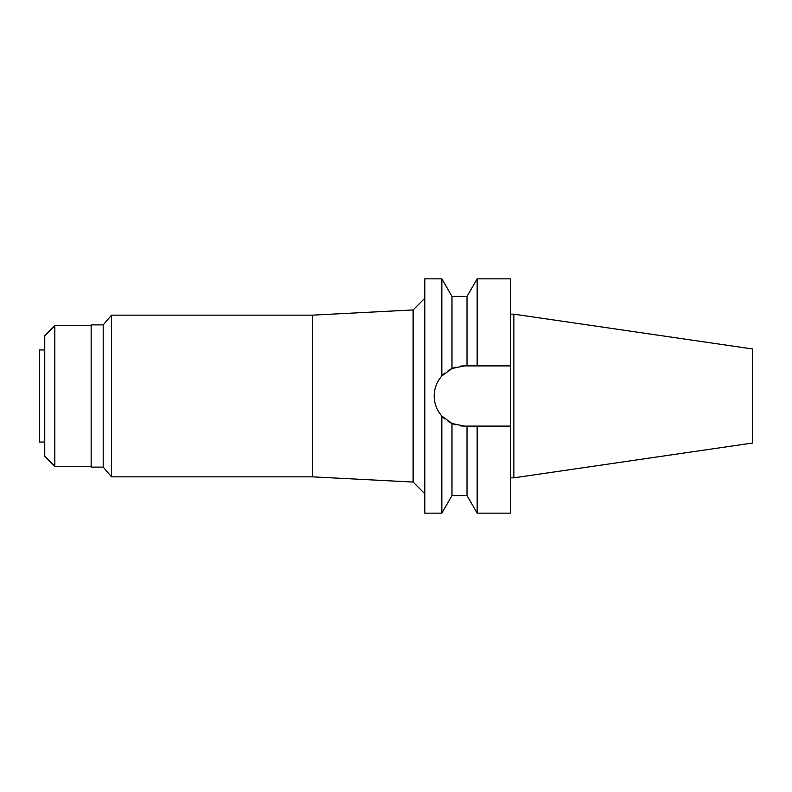 <?xml version="1.0" encoding="UTF-8"?>
<svg xmlns="http://www.w3.org/2000/svg" width="792" height="792" viewBox="0 0 792 792"><rect width="100%" height="100%" fill="white"/><g stroke="black" fill="none" stroke-linecap="round" stroke-linejoin="round"><path stroke-width="1.19" d="M44.758 349.955L39.6 349.955L39.6 442.045L44.758 442.045M44.758 335.778L44.758 456.222L54.826 466.3L54.826 325.7L44.758 335.778M91.149 325.7L54.826 325.7M91.149 466.3L54.826 466.3M91.149 324.888L91.149 467.112L103.198 467.112L103.198 324.888L91.149 324.888M424.819 298.228L413.107 309.939L413.107 482.061L312.345 476.843L312.345 315.157L111.533 315.157L103.198 324.888M111.533 315.157L111.533 476.843L103.198 467.112M312.345 476.843L111.533 476.843M413.107 309.939L312.345 315.157M424.819 493.772L413.107 482.061M460.122 366.181A30.106 30.106 0 0 1 464.3 365.894L451.985 368.527L441.837 375.952L441.837 278.843L424.819 278.843L424.819 513.157L441.837 513.157L441.837 416.048L451.985 423.472A30.106 30.106 0 0 1 448.114 421.384M441.837 375.952C436.808 381.764 434.254 388.446 434.194 396C434.254 403.554 436.808 410.236 441.837 416.048M434.679 401.405A30.106 30.106 0 0 1 434.679 390.595M436.154 385.308A30.106 30.106 0 0 1 438.54 380.417M439.619 378.764A30.106 30.106 0 0 1 444.738 373.111M448.123 370.607A30.106 30.106 0 0 1 455.994 367.062M455.756 424.868L455.994 424.938A30.106 30.106 0 0 1 451.985 423.472L464.3 426.106A30.106 30.106 0 0 1 460.122 425.819M444.728 418.879A30.106 30.106 0 0 1 439.619 413.246M438.54 411.583A30.106 30.106 0 0 1 436.154 406.692M451.985 423.472L451.985 495.584L467.013 495.584L467.013 426.106L477.16 426.106L477.16 513.157L510.345 513.157L510.345 426.106L473.764 426.106L510.345 426.106L510.345 365.894L467.013 365.894L467.013 296.416L451.985 296.416L451.985 368.527L448.252 370.527M471.913 426.106L463.468 426.096M464.3 365.894L510.345 365.894L510.345 278.843L477.16 278.843L477.16 365.894L473.764 365.894M471.913 365.894L470.389 365.894M470.389 426.106L471.903 426.106M513.859 314.167L752.4 348.945L752.4 443.055L513.859 477.833L513.859 314.167L510.345 314.167M513.859 477.833L510.345 477.833M451.985 296.416L441.837 278.843M451.985 495.584L441.837 513.157M467.013 296.416L477.16 278.843M467.013 495.584L477.16 513.157"/></g></svg>
